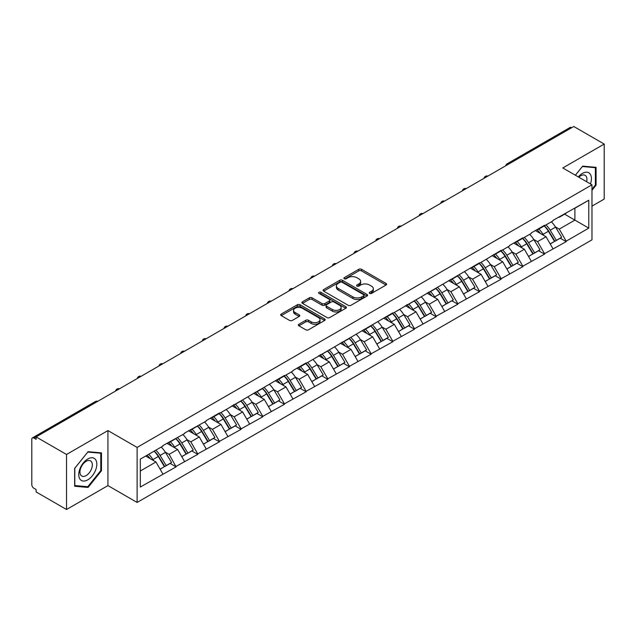 <?xml version="1.0" encoding="UTF-8"?>
<svg xmlns="http://www.w3.org/2000/svg" width="636" height="636" viewBox="0 0 636 636"><rect width="100%" height="100%" fill="white"/><g stroke="black" fill="none" stroke-linecap="round" stroke-linejoin="round"><path stroke-width="0.95" d="M369.651 293.395A1.351 0.779 0 0 0 371.559 293.395L386.052 285.031A1.932 1.113 0 0 0 386.616 284.244A1.932 1.113 0 0 0 386.052 283.457L361.502 269.282A1.932 1.113 0 0 0 358.776 269.282L344.291 277.654A1.351 0.779 0 0 0 343.893 278.202A1.351 0.779 0 0 0 344.291 278.751A1.351 0.779 0 0 0 346.199 278.751L348.075 277.67A6.169 3.562 0 0 1 356.796 277.67L358.847 278.854A6.169 3.562 0 0 1 360.652 281.374A6.169 3.562 0 0 1 358.847 283.895L356.971 284.976A1.351 0.779 0 0 0 356.573 285.524A1.351 0.779 0 0 0 356.971 286.073A1.351 0.779 0 0 0 358.879 286.073L360.755 284.992A6.169 3.562 0 0 1 369.484 284.992L371.527 286.176A6.169 3.562 0 0 1 373.332 288.696A6.169 3.562 0 0 1 371.527 291.216L369.651 292.298A1.351 0.779 0 0 0 369.254 292.846A1.351 0.779 0 0 0 369.651 293.395L369.651 292.298M298.912 324.241A1.932 1.113 0 0 0 298.348 325.028A1.932 1.113 0 0 0 298.912 325.815L305.797 329.79A1.932 1.113 0 0 0 308.524 329.79L324.614 320.504A1.932 1.113 0 0 0 325.179 319.717A1.932 1.113 0 0 0 324.614 318.93L300.073 304.755A1.932 1.113 0 0 0 297.338 304.755L281.247 314.049A1.932 1.113 0 0 0 280.683 314.836A1.932 1.113 0 0 0 281.247 315.623L289.571 320.425A1.932 1.113 0 0 0 292.298 320.425L299.182 316.45A1.932 1.113 0 0 0 299.747 315.663A1.932 1.113 0 0 0 299.182 314.876L295.056 312.491A5.16 2.981 0 0 1 293.546 310.384A5.16 2.981 0 0 1 296.734 307.633A5.16 2.981 0 0 1 302.354 308.277L318.517 317.61A5.16 2.981 0 0 1 320.027 319.717A5.16 2.981 0 0 1 316.839 322.468A5.16 2.981 0 0 1 311.219 321.824L308.524 320.266A1.932 1.113 0 0 0 305.797 320.266L298.912 324.241L298.912 325.815L305.797 321.872L305.797 320.266M107.937 430.58L66.534 454.478L36.109 436.916L573.775 126.492L604.2 144.062L562.796 167.968L591.973 184.806L137.114 447.418L107.937 430.58L107.937 485.602L137.114 502.448L137.114 447.418M348.21 305.304A1.932 1.113 0 0 0 350.937 305.304L367.028 296.018A1.932 1.113 0 0 0 367.592 295.231A1.932 1.113 0 0 0 367.028 294.444L342.478 280.269A1.932 1.113 0 0 0 339.751 280.269L323.66 289.563A1.932 1.113 0 0 0 323.096 290.35A1.932 1.113 0 0 0 323.66 291.137L348.21 305.304M319.495 293.689A1.351 0.779 0 0 1 320.862 293.88L320.862 292.274L345.825 306.687A1.932 1.113 0 0 1 346.389 307.474A1.932 1.113 0 0 1 345.825 308.261L329.726 317.547A1.932 1.113 0 0 1 326.999 317.547L302.458 303.38L302.458 301.806A1.932 1.113 0 0 0 301.893 302.593A1.932 1.113 0 0 0 302.458 303.38M302.458 301.806L309.342 297.823A1.932 1.113 0 0 1 312.069 297.823L322.023 303.571A1.932 1.113 0 0 0 324.75 303.571L329.321 300.939A1.932 1.113 0 0 0 329.885 300.152A1.932 1.113 0 0 0 329.321 299.365L318.954 293.379A1.351 0.779 0 0 1 318.564 292.83A1.351 0.779 0 0 1 319.391 292.107A1.351 0.779 0 0 1 320.862 292.274M137.114 502.448L591.973 239.836L591.973 184.806M154.158 451.139A13.165 7.6 -120 0 1 158.666 456.402L164.796 466.538L170.146 463.445L176.085 466.872L169.136 454.358L165.288 452.14M176.085 466.872L140.31 487.049L140.31 459.128L162.88 446.098L162.88 445.613L184.559 433.585L184.559 433.1L206.231 421.072L206.231 420.587L219.428 412.971L219.428 413.456L284.451 375.431L284.451 375.916L292.926 371.019L292.926 370.542L306.123 362.918L306.123 363.402L392.817 312.864L392.817 313.349L479.512 262.811L479.512 263.296L501.184 250.298L501.184 250.783L509.659 245.886L509.659 245.409L522.856 237.785L522.856 238.269L531.33 233.38L531.33 232.895L544.527 225.271L544.527 225.756L553.002 220.867L553.002 220.382L588.777 200.213L588.777 228.125L566.199 241.155L559.259 229.127L555.411 226.901M544.281 225.899A13.165 7.6 -120 0 1 548.781 231.17L554.918 241.298L560.268 238.214L566.199 241.64L566.199 241.155M566.199 241.64L544.527 253.669L537.579 241.64L533.731 239.414M522.601 238.413A13.165 7.6 -120 0 1 527.109 243.683L533.246 253.812L538.597 250.727L544.527 254.154L544.527 253.669M544.527 254.154L522.856 266.182L515.907 254.154L512.06 251.928M500.93 250.926A13.165 7.6 -120 0 1 505.437 256.197L511.575 266.325L516.917 263.24L522.856 266.667L522.856 266.182M522.856 266.667L501.184 278.695L494.236 266.667L490.388 264.441M479.258 263.439A13.165 7.6 -120 0 1 483.765 268.71L489.895 278.838L495.245 275.754L501.184 279.18L501.184 278.695M501.184 279.18L479.512 291.209L472.564 279.18L468.716 276.954M457.586 275.952A13.165 7.6 -120 0 1 462.094 281.223L468.223 291.352L473.574 288.267L479.512 291.693L479.512 291.209M479.512 291.693L457.833 303.722L450.892 291.693L447.036 289.467M435.906 288.466A13.165 7.6 -120 0 1 440.414 293.737L446.552 303.865L451.902 300.78L457.833 304.207L457.833 303.722M457.833 304.207L436.161 316.235L429.213 304.207L425.365 301.981M414.235 300.979A13.165 7.6 -120 0 1 418.742 306.25L424.88 316.378L430.23 313.294L436.161 316.72L436.161 316.235M436.161 316.72L414.489 328.748L407.541 316.72L403.693 314.494M392.563 313.492A13.165 7.6 -120 0 1 397.071 318.763L403.208 328.892L408.55 325.807L414.489 329.233L414.489 328.748M414.489 329.233L392.817 341.262L385.869 329.233L382.021 327.007M370.891 326.006A13.165 7.6 -120 0 1 375.399 331.276L381.528 341.405L386.879 338.32L392.817 341.747L392.817 341.262M392.817 341.747L371.138 353.775L364.197 341.747L360.35 339.521M349.22 338.519A13.165 7.6 -120 0 1 353.719 343.79L359.857 353.918L365.207 350.834L371.138 354.252L371.138 353.775M371.138 354.252L349.466 366.288L342.518 354.252L338.67 352.034M327.54 351.032A13.165 7.6 -120 0 1 332.048 356.303L338.185 366.431L343.535 363.339L349.466 366.765L349.466 366.288M349.466 366.765L327.794 378.802L320.846 366.765L316.998 364.547M305.868 363.546A13.165 7.6 -120 0 1 310.376 368.816L316.513 378.945L321.864 375.852L327.794 379.279L327.794 378.802M327.794 379.279L306.123 391.315L299.174 379.279L295.327 377.061M284.197 376.059A13.165 7.6 -120 0 1 288.704 381.33L294.842 391.458L300.184 388.365L306.123 391.792L306.123 391.315M306.123 391.792L284.451 403.828L277.503 391.792L273.655 389.574M262.525 388.572A13.165 7.6 -120 0 1 267.033 393.843L273.162 403.971L278.512 400.879L284.451 404.305L284.451 403.828M284.451 404.305L262.771 416.342L255.831 404.305L251.983 402.087M240.853 401.085A13.165 7.6 -120 0 1 245.353 406.356L251.49 416.485L256.841 413.392L262.771 416.818L262.771 416.342M262.771 416.818L241.1 428.855L234.151 416.818L230.304 414.6M219.174 413.599A13.165 7.6 -120 0 1 223.681 418.87L229.819 428.998L235.169 425.905L241.1 429.332L241.1 428.855M241.1 429.332L219.428 441.368L212.48 429.332L208.632 427.114M197.502 426.112A13.165 7.6 -120 0 1 202.01 431.383L208.147 441.511L213.497 438.419L219.428 441.845L219.428 441.368M219.428 441.845L197.756 453.881L190.808 441.845L186.96 439.627M175.83 438.625A13.165 7.6 -120 0 1 180.338 443.888L186.467 454.025L191.818 450.932L197.756 454.358L197.756 453.881M197.756 454.358L176.085 466.395M168.715 442.251L169.136 442.489L176.085 438.474M169.136 454.358L177.611 449.469L166.91 443.292M184.559 461.498L177.611 449.469M190.395 429.737L190.808 429.976L197.756 425.961M190.808 441.845L199.283 436.956L188.582 430.779M206.231 448.984L199.283 436.956M212.066 417.224L212.48 417.462L219.428 413.456M212.48 429.332L220.954 424.443L210.262 418.265M227.903 436.471L220.954 424.443M233.738 404.711L234.151 404.949L241.1 400.942M234.151 416.818L242.626 411.929L231.933 405.752M249.574 423.958L242.626 411.929M255.41 392.197L255.831 392.436L262.771 388.429M255.831 404.305L264.306 399.416L253.605 393.239M271.246 411.444L264.306 399.416M277.081 379.684L277.503 379.923L284.451 375.916M277.503 391.792L285.977 386.903L275.277 380.726M292.926 398.931L285.977 386.903M298.761 367.171L299.174 367.409L306.123 363.402M299.174 379.279L307.649 374.389L296.948 368.212M314.597 386.418L307.649 374.389M320.433 354.657L320.846 354.896L327.794 350.889M320.846 366.765L329.321 361.876L318.628 355.699M336.269 373.904L329.321 361.876M342.104 342.144L342.518 342.383L349.466 338.376M342.518 354.252L350.993 349.363L340.3 343.186M357.941 361.391L350.993 349.363M363.776 329.631L364.197 329.869L371.138 325.863M364.197 341.747L372.672 336.849L361.971 330.672M379.613 348.878L372.672 336.849M385.448 317.118L385.869 317.356L392.817 313.349M385.869 329.233L394.344 324.336L383.643 318.159M401.292 336.372L394.344 324.336M407.127 304.604L407.541 304.843L414.489 300.836M407.541 316.72L416.016 311.823L405.315 305.646M422.964 323.859L416.016 311.823M428.799 292.091L429.213 292.329L436.161 288.323M429.213 304.207L437.687 299.31L426.995 293.132M444.636 311.346L437.687 299.31M450.471 279.578L450.892 279.816L457.833 275.809M450.892 291.693L459.367 286.796L448.666 280.619M466.307 298.833L459.367 286.796M472.143 267.064L472.564 267.303L479.512 263.296M472.564 279.18L481.039 274.283L470.338 268.106M487.987 286.319L481.039 274.283M493.822 254.551L494.236 254.79L501.184 250.783M494.236 266.667L502.71 261.77L492.01 255.593M509.659 273.806L502.71 261.77M515.494 242.038L515.907 242.276L522.856 238.269M515.907 254.154L524.382 249.256L513.689 243.079M531.33 261.293L524.382 249.256M537.166 229.524L537.579 229.771L544.527 225.756M537.579 241.64L546.054 236.743L535.361 230.566M553.002 248.779L546.054 236.743M571.692 127.701L508.752 164.032M507.87 164.549A2.949 1.701 120 0 1 508.617 163.953A2.949 1.701 60 0 0 507.138 163.81L570.079 127.47A2.949 1.701 60 0 1 571.549 127.613M558.837 217.011L559.259 217.258L566.199 213.243M559.259 229.127L574.888 220.104L574.888 208.226L588.777 200.213M564.601 214.165L588.777 228.125M591.973 206.144L604.2 199.084L604.2 144.062M66.534 454.478L66.534 509.508L36.109 491.938L36.109 489.529L33.883 488.249A2.949 1.701 -120 0 1 31.8 484.64L31.8 439.238A2.949 1.701 -120 0 1 32.412 437.894A2.949 1.701 -120 0 1 33.883 438.037L36.109 439.317L36.109 436.916M66.534 509.508L107.937 485.602M140.31 471.006L155.939 461.982L145.652 456.044M162.88 474.011L155.939 461.982M548.478 231.409L549.17 231.806M526.807 243.922L527.49 244.319M505.135 256.435L505.819 256.833M483.455 268.949L484.147 269.346M461.784 281.462L462.475 281.859M440.112 293.975L440.804 294.365M418.44 306.48L419.124 306.878M396.769 318.994L397.452 319.391M375.089 331.507L375.781 331.905M353.417 344.02L354.109 344.418M331.746 356.534L332.429 356.931M310.074 369.047L310.758 369.444M288.394 381.56L289.086 381.958M266.723 394.074L267.414 394.471M245.051 406.587L245.742 406.984M223.379 419.1L224.063 419.498M201.707 431.613L202.391 432.011M180.028 444.127L180.719 444.524M158.356 456.64L159.048 457.038M591.973 190.299L596.075 185.203L596.075 167.332L582.663 166.131L575.357 175.218M101.474 452.88L88.07 451.687L74.658 468.366L74.658 486.238L88.07 487.438L101.474 470.759L101.474 452.88M370.192 293.586L371.527 292.814A6.169 3.562 0 0 0 373.332 290.294L373.332 288.696M360.652 281.374L360.652 282.972A6.169 3.562 0 0 1 358.847 285.492L357.512 286.264M386.028 285.047L361.502 270.888A1.932 1.113 0 0 0 358.776 270.888L344.823 278.942M367.028 294.444L367.028 296.018L342.478 281.875A1.932 1.113 0 0 0 339.751 281.875L323.684 291.153M363.617 295.78A1.351 0.779 0 0 0 364.015 295.231A1.351 0.779 0 0 0 363.617 294.675L342.073 282.241A1.351 0.779 0 0 0 340.165 282.241L338.185 283.378A6.169 3.562 0 0 0 336.38 285.898A6.169 3.562 0 0 0 338.185 288.418L352.916 296.925A6.169 3.562 0 0 0 361.638 296.925L363.617 295.78L363.617 297.386A1.351 0.779 0 0 0 364.015 296.829L364.015 295.231M336.38 285.898L336.38 287.504A6.169 3.562 0 0 0 338.185 290.024L338.185 288.418M363.617 297.386L361.638 298.523A6.169 3.562 0 0 1 352.916 298.523L338.185 290.024M302.482 303.396L309.342 299.429L309.342 297.823M329.885 300.152L329.885 301.75A1.932 1.113 0 0 1 329.321 302.537L324.75 305.177A1.932 1.113 0 0 1 322.023 305.177L312.069 299.429A1.932 1.113 0 0 0 309.342 299.429M320.862 293.88L345.793 308.277M332.358 309.541A5.16 2.981 0 0 0 337.978 310.185A5.16 2.981 0 0 0 341.158 307.434A5.16 2.981 0 0 0 339.648 305.328L333.956 302.036A1.932 1.113 0 0 0 331.229 302.036L326.658 304.676A1.932 1.113 0 0 0 326.093 305.463A1.932 1.113 0 0 0 326.658 306.25L332.358 309.541L332.358 311.139A5.16 2.981 0 0 0 337.978 311.791A5.16 2.981 0 0 0 341.158 309.032L341.158 307.434M326.093 305.463L326.093 307.069A1.932 1.113 0 0 0 326.658 307.856L326.658 306.25M332.358 311.139L326.658 307.856M320.027 319.717L320.027 321.315A5.16 2.981 0 0 1 316.839 324.074A5.16 2.981 0 0 1 311.219 323.422L308.524 321.872A1.932 1.113 0 0 0 305.797 321.872M293.546 310.384L293.546 311.99A5.16 2.981 0 0 0 295.056 314.097L295.056 312.491M299.159 316.466L295.056 314.097M324.614 318.93L324.614 320.504L300.073 306.361A1.932 1.113 0 0 0 297.338 306.361L281.279 315.639M595.375 184.806L596.075 185.203M100.782 470.354L101.474 470.759M86.647 486.62L88.07 487.438M551.332 221.829A16.115 9.302 60 0 1 555.554 227.139L550.204 230.224A16.115 9.302 -120 0 0 545.982 224.921M550.204 230.224L556.341 240.36L561.683 237.268L555.554 227.139M554.918 241.298L556.341 240.36M560.268 238.214L561.683 237.268M536.768 229.755A13.165 7.6 60 0 1 540.401 233.484M538.827 229.047A16.115 9.302 60 0 1 543.049 234.358L543.653 235.36M550.243 244.001L554.528 241.402L548.399 231.273A16.115 9.302 -120 0 0 544.178 225.963M554.528 241.402L550.188 243.906M529.653 234.342A16.115 9.302 60 0 1 533.874 239.653L528.532 242.737A16.115 9.302 -120 0 0 524.31 237.435M528.532 242.737L534.661 252.874L540.012 249.781L533.874 239.653M533.246 253.812L534.661 252.874M538.597 250.727L540.012 249.781M515.096 242.268A13.165 7.6 60 0 1 518.73 245.989M517.155 241.561A16.115 9.302 60 0 1 521.377 246.871L521.981 247.873M528.572 256.515L532.857 253.915L526.719 243.787A16.115 9.302 -120 0 0 522.498 238.476M532.857 253.915L528.516 256.419M507.981 246.855A16.115 9.302 60 0 1 512.203 252.166L506.852 255.251A16.115 9.302 -120 0 0 502.631 249.948M506.852 255.251L512.99 265.387L518.34 262.294L512.203 252.166M511.575 266.325L512.99 265.387M516.917 263.24L518.34 262.294M493.425 254.782A13.165 7.6 60 0 1 497.05 258.502M495.476 254.074A16.115 9.302 60 0 1 499.697 259.385L500.309 260.386M506.9 269.028L511.185 266.428L505.048 256.3A16.115 9.302 -120 0 0 500.826 250.989M511.185 266.428L506.844 268.933M486.309 259.369A16.115 9.302 60 0 1 490.531 264.679L485.181 267.764A16.115 9.302 -120 0 0 480.959 262.453M485.181 267.764L491.318 277.9L496.668 274.808L490.531 264.679M489.895 278.838L491.318 277.9M495.245 275.754L496.668 274.808M471.745 267.295A13.165 7.6 60 0 1 475.378 271.015M473.804 266.587A16.115 9.302 60 0 1 478.026 271.898L478.63 272.9M485.228 281.541L489.513 278.942L483.376 268.813A16.115 9.302 -120 0 0 479.154 263.503M489.513 278.942L485.173 281.446M464.638 271.882A16.115 9.302 60 0 1 468.859 277.193L463.509 280.277A16.115 9.302 -120 0 0 459.287 274.967M463.509 280.277L469.646 290.413L474.997 287.321L468.859 277.193M468.223 291.352L469.646 290.413M473.574 288.267L474.997 287.321M450.073 279.808A13.165 7.6 60 0 1 453.707 283.529M452.132 279.101A16.115 9.302 60 0 1 456.354 284.411L456.958 285.413M463.549 294.055L467.842 291.455L461.704 281.319A16.115 9.302 -120 0 0 457.483 276.016M467.842 291.455L463.501 293.959M442.966 284.395A16.115 9.302 60 0 1 447.188 289.706L441.837 292.791A16.115 9.302 -120 0 0 437.616 287.48M441.837 292.791L447.975 302.927L453.317 299.834L447.188 289.706M446.552 303.865L447.975 302.927M451.902 300.78L453.317 299.834M428.402 292.322A13.165 7.6 60 0 1 432.035 296.042M430.461 291.614A16.115 9.302 60 0 1 434.682 296.925L435.286 297.926M441.877 306.568L446.162 303.968L440.033 293.832A16.115 9.302 -120 0 0 435.811 288.529M446.162 303.968L441.821 306.473M590.439 183.923A12.768 7.37 120 0 0 590.208 174.113A12.768 7.37 120 0 0 578.299 176.911M586.623 181.721A8.745 5.048 120 0 0 586.098 176.236A8.745 5.048 120 0 0 585.112 175.321A8.745 5.048 120 0 0 578.824 177.213M575.389 175.234L582.385 166.529L595.375 167.689L595.375 185.004L591.973 189.242M594.517 167.189L595.375 167.689M79.969 479.131A12.768 7.37 120 0 0 92.307 475.823A12.768 7.37 120 0 0 95.607 459.669A12.768 7.37 120 0 0 83.276 462.976A12.768 7.37 120 0 0 79.969 479.131M80.788 475.108A8.745 5.048 120 0 0 81.774 476.022A8.745 5.048 120 0 0 89.907 471.944A8.745 5.048 120 0 0 91.497 461.792A8.745 5.048 120 0 0 90.519 460.877A8.745 5.048 120 0 0 82.378 464.956A8.745 5.048 120 0 0 80.788 475.108M87.792 452.077L100.782 453.237L100.782 470.56L87.792 486.723L74.802 485.562L74.802 468.239L87.76 452.061M99.916 452.745L100.782 453.237M421.286 296.909A16.115 9.302 60 0 1 425.508 302.219L420.165 305.304A16.115 9.302 -120 0 0 415.944 299.993M420.165 305.304L426.295 315.432L431.645 312.348L425.508 302.219M424.88 316.378L426.295 315.432M430.23 313.294L431.645 312.348M406.73 304.835A13.165 7.6 60 0 1 410.363 308.555M408.789 304.127A16.115 9.302 60 0 1 413.01 309.438L413.615 310.44M420.205 319.081L424.49 316.482L418.353 306.345A16.115 9.302 -120 0 0 414.131 301.043M424.49 316.482L420.15 318.986M399.615 309.422A16.115 9.302 60 0 1 403.836 314.733L398.486 317.817A16.115 9.302 -120 0 0 394.264 312.507M398.486 317.817L404.623 327.945L409.974 324.861L403.836 314.733M403.208 328.892L404.623 327.945M408.55 325.807L409.974 324.861M385.058 317.348A13.165 7.6 60 0 1 388.683 321.069M387.109 316.641A16.115 9.302 60 0 1 391.331 321.951L391.935 322.945M398.534 331.587L402.819 328.995L396.681 318.859A16.115 9.302 -120 0 0 392.46 313.556M402.819 328.995L398.478 331.499M377.943 321.935A16.115 9.302 60 0 1 382.164 327.246L376.814 330.33A16.115 9.302 -120 0 0 372.593 325.02M376.814 330.33L382.952 340.459L388.302 337.374L382.164 327.246M381.528 341.405L382.952 340.459M386.879 338.32L388.302 337.374M363.379 329.861A13.165 7.6 60 0 1 367.012 333.582M365.438 329.154A16.115 9.302 60 0 1 369.659 334.464L370.263 335.458M376.854 344.1L381.147 341.508L375.009 331.372A16.115 9.302 -120 0 0 370.788 326.061M381.147 341.508L376.806 344.012M356.271 334.449A16.115 9.302 60 0 1 360.493 339.759L355.142 342.844A16.115 9.302 -120 0 0 350.921 337.533M355.142 342.844L361.28 352.972L366.63 349.887L360.493 339.759M359.857 353.918L361.28 352.972M365.207 350.834L366.63 349.887M341.707 342.375A13.165 7.6 60 0 1 345.34 346.095M343.766 341.667A16.115 9.302 60 0 1 347.987 346.978L348.592 347.971M355.182 356.613L359.475 354.021L353.338 343.885A16.115 9.302 -120 0 0 349.116 338.575M359.475 354.021L355.134 356.526M334.592 346.962A16.115 9.302 60 0 1 338.821 352.272L333.471 355.357A16.115 9.302 -120 0 0 329.249 350.046M333.471 355.357L339.6 365.485L344.95 362.401L338.821 352.272M338.185 366.431L339.6 365.485M343.535 363.339L344.95 362.401M320.035 354.888A13.165 7.6 60 0 1 323.668 358.609M322.094 354.18A16.115 9.302 60 0 1 326.316 359.491L326.92 360.485M333.51 369.126L337.796 366.527L331.666 356.399A16.115 9.302 -120 0 0 327.437 351.088M337.796 366.527L333.455 369.039M312.92 359.475A16.115 9.302 60 0 1 317.141 364.786L311.799 367.87A16.115 9.302 -120 0 0 307.57 362.56M311.799 367.87L317.928 377.999L323.279 374.914L317.141 364.786M316.513 378.945L317.928 377.999M321.864 375.852L323.279 374.914M298.364 367.401A13.165 7.6 60 0 1 301.997 371.122M300.415 366.694A16.115 9.302 60 0 1 304.644 372.004L305.248 372.998M311.839 381.64L316.124 379.04L309.986 368.912A16.115 9.302 -120 0 0 305.765 363.601M316.124 379.04L311.783 381.552M291.248 371.988A16.115 9.302 60 0 1 295.47 377.299L290.119 380.384A16.115 9.302 -120 0 0 285.898 375.073M290.119 380.384L296.257 390.512L301.607 387.427L295.47 377.299M294.842 391.458L296.257 390.512M300.184 388.365L301.607 387.427M276.692 379.915A13.165 7.6 60 0 1 280.317 383.635M278.743 379.207A16.115 9.302 60 0 1 282.964 384.518L283.569 385.511M290.167 394.153L294.452 391.553L288.315 381.425A16.115 9.302 -120 0 0 284.093 376.115M294.452 391.553L290.111 394.066M269.577 384.502A16.115 9.302 60 0 1 273.798 389.812L268.448 392.897A16.115 9.302 -120 0 0 264.226 387.586M268.448 392.897L274.585 403.025L279.935 399.941L273.798 389.812M273.162 403.971L274.585 403.025M278.512 400.879L279.935 399.941M255.012 392.428A13.165 7.6 60 0 1 258.645 396.149M257.071 391.72A16.115 9.302 60 0 1 261.293 397.031L261.897 398.025M268.487 406.666L272.78 404.067L266.643 393.938A16.115 9.302 -120 0 0 262.422 388.628M272.78 404.067L268.44 406.579M247.905 397.015A16.115 9.302 60 0 1 252.126 402.326L246.776 405.41A16.115 9.302 -120 0 0 242.555 400.1M246.776 405.41L252.913 415.539L258.256 412.454L252.126 402.326M251.49 416.485L252.913 415.539M256.841 413.392L258.256 412.454M233.34 404.941A13.165 7.6 60 0 1 236.974 408.662M235.4 404.234A16.115 9.302 60 0 1 239.621 409.544L240.225 410.538M246.816 419.18L251.101 416.58L244.971 406.452A16.115 9.302 -120 0 0 240.75 401.141M251.101 416.58L246.76 419.092M226.225 409.528A16.115 9.302 60 0 1 230.447 414.831L225.104 417.924A16.115 9.302 -120 0 0 220.883 412.613M225.104 417.924L231.234 428.052L236.584 424.967L230.447 414.831M229.819 428.998L231.234 428.052M235.169 425.905L236.584 424.967M211.669 417.447A13.165 7.6 60 0 1 215.302 421.175M213.728 416.747A16.115 9.302 60 0 1 217.949 422.058L218.553 423.051M225.144 431.693L229.429 429.093L223.292 418.965A16.115 9.302 -120 0 0 219.07 413.654M229.429 429.093L225.088 431.606M204.554 422.042A16.115 9.302 60 0 1 208.775 427.344L203.425 430.437A16.115 9.302 -120 0 0 199.203 425.126M203.425 430.437L209.562 440.565L214.912 437.481L208.775 427.344M208.147 441.511L209.562 440.565M213.497 438.419L214.912 437.481M189.997 429.96A13.165 7.6 60 0 1 193.622 433.688M192.048 429.26A16.115 9.302 60 0 1 196.27 434.571L196.882 435.565M203.472 444.206L207.757 441.607L201.62 431.478A16.115 9.302 -120 0 0 197.399 426.168M207.757 441.607L203.417 444.119M182.882 434.555A16.115 9.302 60 0 1 187.103 439.858L181.753 442.95A16.115 9.302 -120 0 0 177.531 437.64M181.753 442.95L187.89 453.078L193.241 449.994L187.103 439.858M186.467 454.025L187.89 453.078M191.818 450.932L193.241 449.994M168.317 442.473A13.165 7.6 60 0 1 171.951 446.202M170.376 441.774A16.115 9.302 60 0 1 174.598 447.076L175.202 448.078M181.801 456.72L186.086 454.12L179.948 443.992A16.115 9.302 -120 0 0 175.727 438.681M186.086 454.12L181.745 456.624M161.21 447.068A16.115 9.302 60 0 1 165.432 452.371L160.081 455.463A16.115 9.302 -120 0 0 155.86 450.153M160.081 455.463L166.219 465.592L171.569 462.507L165.432 452.371M164.796 466.538L166.219 465.592M170.146 463.445L171.569 462.507M147.003 455.265A13.165 7.6 60 0 1 150.279 458.715M148.705 454.287A16.115 9.302 60 0 1 152.926 459.59L153.53 460.591M160.121 469.233L164.414 466.633L158.277 456.505A16.115 9.302 -120 0 0 154.055 451.194M164.414 466.633L160.073 469.137M96.958 401.777L33.883 438.037M97.57 401.427A2.949 1.701 -60 0 0 96.823 401.698A2.949 1.701 -120 0 0 95.344 401.555L32.412 437.894M486.19 177.054A2.949 1.701 120 0 1 486.938 176.466A2.949 1.701 -60 0 1 487.693 176.196M464.518 189.568A2.949 1.701 120 0 1 465.266 188.979A2.949 1.701 -60 0 1 466.013 188.709M442.847 202.081A2.949 1.701 120 0 1 443.594 201.493A2.949 1.701 -60 0 1 444.341 201.222M421.175 214.594A2.949 1.701 120 0 1 421.922 214.006A2.949 1.701 -60 0 1 422.67 213.736M399.503 227.108A2.949 1.701 120 0 1 400.251 226.519A2.949 1.701 -60 0 1 400.998 226.249M377.824 239.621A2.949 1.701 120 0 1 378.571 239.033A2.949 1.701 -60 0 1 379.326 238.762M356.152 252.134A2.949 1.701 120 0 1 356.899 251.546A2.949 1.701 -60 0 1 357.647 251.276M334.48 264.648A2.949 1.701 120 0 1 335.228 264.059A2.949 1.701 -60 0 1 335.975 263.789M312.809 277.161A2.949 1.701 120 0 1 313.556 276.573A2.949 1.701 -60 0 1 314.303 276.302M291.129 289.674A2.949 1.701 120 0 1 291.884 289.086A2.949 1.701 -60 0 1 292.632 288.816M269.457 302.187A2.949 1.701 120 0 1 270.205 301.599A2.949 1.701 -60 0 1 270.952 301.321M247.786 314.701A2.949 1.701 120 0 1 248.533 314.112A2.949 1.701 -60 0 1 249.28 313.834M226.114 327.214A2.949 1.701 120 0 1 226.861 326.626A2.949 1.701 -60 0 1 227.609 326.348M204.442 339.727A2.949 1.701 120 0 1 205.19 339.139A2.949 1.701 -60 0 1 205.937 338.861M182.763 352.241A2.949 1.701 120 0 1 183.51 351.652A2.949 1.701 -60 0 1 184.265 351.374M161.091 364.754A2.949 1.701 120 0 1 161.838 364.158A2.949 1.701 -60 0 1 162.585 363.887M139.419 377.267A2.949 1.701 120 0 1 140.166 376.671A2.949 1.701 -60 0 1 140.914 376.401M117.747 389.781A2.949 1.701 120 0 1 118.495 389.184A2.949 1.701 -60 0 1 119.242 388.914M371.527 292.814L371.527 291.216M356.971 286.073L356.971 284.976M358.847 285.492L358.847 283.895M344.291 278.751L344.291 277.654M358.776 270.888L358.776 269.282M361.502 270.888L361.502 269.282M386.052 285.031L386.052 283.457M323.66 291.137L323.66 289.563M339.751 281.875L339.751 280.269M342.478 281.875L342.478 280.269M352.916 298.523L352.916 296.925M361.638 298.523L361.638 296.925M312.069 299.429L312.069 297.823M322.023 305.177L322.023 303.571M324.75 305.177L324.75 303.571M329.321 302.537L329.321 300.939M345.825 308.261L345.825 306.687M308.524 321.872L308.524 320.266M311.219 323.422L311.219 321.824M299.182 316.45L299.182 314.876M281.247 315.623L281.247 314.049M297.338 306.361L297.338 304.755M300.073 306.361L300.073 304.755M548.399 231.273L543.049 234.358M526.719 243.787L521.377 246.871M505.048 256.3L499.697 259.385M483.376 268.813L478.026 271.898M461.704 281.319L456.354 284.411M440.033 293.832L434.682 296.925M418.353 306.345L413.01 309.438M396.681 318.859L391.331 321.951M375.009 331.372L369.659 334.464M353.338 343.885L347.987 346.978M331.666 356.399L326.316 359.491M309.986 368.912L304.644 372.004M288.315 381.425L282.964 384.518M266.643 393.938L261.293 397.031M244.971 406.452L239.621 409.544M223.292 418.965L217.949 422.058M201.62 431.478L196.27 434.571M179.948 443.992L174.598 447.076M158.277 456.505L152.926 459.59M507.138 163.81A2.949 2.949 0 0 0 505.723 165.781M487.884 176.085A2.949 2.949 0 0 0 484.052 178.295M466.212 188.598A2.949 2.949 0 0 0 462.38 190.808M444.54 201.103A2.949 2.949 0 0 0 440.708 203.321M422.868 213.617A2.949 2.949 0 0 0 419.029 215.835M401.189 226.13A2.949 2.949 0 0 0 397.357 228.348M379.517 238.643A2.949 2.949 0 0 0 375.685 240.861M357.845 251.156A2.949 2.949 0 0 0 354.014 253.374M336.174 263.67A2.949 2.949 0 0 0 332.334 265.888M314.502 276.183A2.949 2.949 0 0 0 310.662 278.401M292.822 288.696A2.949 2.949 0 0 0 288.99 290.914M271.151 301.21A2.949 2.949 0 0 0 267.319 303.428M249.479 313.723A2.949 2.949 0 0 0 245.647 315.941M227.807 326.236A2.949 2.949 0 0 0 223.967 328.454M206.136 338.75A2.949 2.949 0 0 0 202.296 340.968M184.456 351.263A2.949 2.949 0 0 0 180.624 353.481M162.784 363.776A2.949 2.949 0 0 0 158.952 365.994M141.113 376.289A2.949 2.949 0 0 0 137.281 378.5M119.441 388.803A2.949 2.949 0 0 0 115.601 391.013M97.769 401.316A2.949 2.949 0 0 0 95.344 401.555"/></g></svg>
